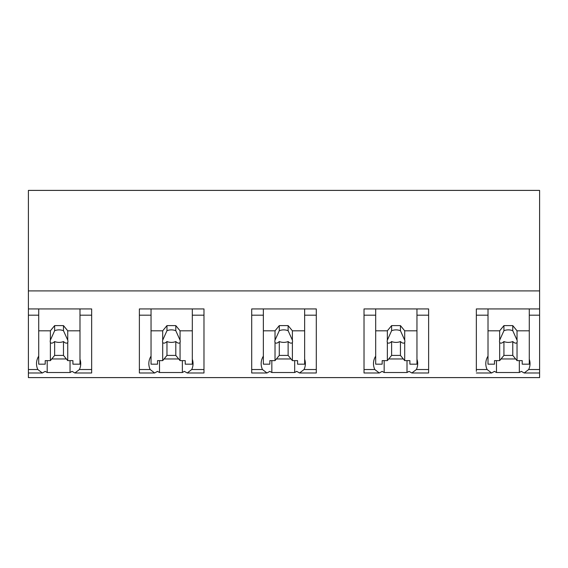 <?xml version="1.0" encoding="UTF-8"?>
<svg xmlns="http://www.w3.org/2000/svg" width="568" height="568" viewBox="0 0 568 568"><rect width="100%" height="100%" fill="white"/><g stroke="black" fill="none" stroke-linecap="round" stroke-linejoin="round"><path stroke-width="0.85" d="M488.011 330.817L499.67 330.817L499.67 340.14A8.847 6.255 180 0 0 499.506 341.347A8.847 6.255 180 0 0 499.67 342.561L499.67 360.63L494.494 360.63L494.494 364.173L488.011 364.173L488.011 308.935L488.011 315.183L476.346 315.183L476.346 308.935L539.6 308.935L539.6 377.599L28.4 377.599L28.4 315.183L38.716 315.183L38.716 308.935L91.654 308.935L91.654 369.527L79.406 369.527A26.717 18.893 180 0 0 80.727 363.655A26.717 18.893 180 0 0 79.989 359.246M539.6 308.935L539.6 190.401L28.4 190.401L28.4 315.183M539.6 369.527L528.694 369.527L524.2 372.984L521.317 371.351A26.717 18.893 -0 0 1 519.33 372.516L496.482 372.516A26.717 18.893 -0 0 1 494.494 371.351L491.618 372.984L476.346 372.984M28.4 290.901L539.6 290.901M28.4 308.935L38.716 308.935L38.716 330.817L50.382 330.817L54.642 325.606L63.481 325.606L67.741 330.817L79.989 330.817L79.989 308.935L79.989 315.183L91.654 315.183M79.406 369.527L74.912 372.984L72.029 371.351A26.717 18.893 -0 0 1 70.041 372.516L47.194 372.516A26.717 18.893 -0 0 1 45.206 371.351L42.33 372.984L28.4 372.984M187.234 372.984L203.976 372.984L203.976 369.527L191.728 369.527L187.234 372.984L184.351 371.351A26.717 18.893 -0 0 1 182.364 372.516L159.516 372.516A26.717 18.893 -0 0 1 157.528 371.351L154.652 372.984L150.158 369.527L139.38 369.527L139.38 372.984L154.531 372.984M139.38 315.183L139.38 308.935L203.976 308.935L203.976 315.183L192.318 315.183L192.318 308.935L192.318 364.173L185.239 364.173L185.239 360.63L180.063 360.63L180.063 342.561A8.847 6.255 180 0 0 180.226 341.347A8.847 6.255 180 0 0 180.063 340.14L175.803 330.718A8.847 6.255 0 0 0 166.964 330.718L162.704 340.14A8.847 6.255 180 0 0 162.54 341.347A8.847 6.255 180 0 0 162.704 342.561L162.704 360.63L157.528 360.63L157.528 364.173L151.038 364.173L151.038 308.935L151.038 315.183L139.38 315.183L139.38 369.527M411.878 372.984L428.62 372.984L428.62 369.527L416.372 369.527L411.878 372.984L408.995 371.351A26.717 18.893 -0 0 1 407.007 372.516L384.16 372.516A26.717 18.893 -0 0 1 382.172 371.351L379.296 372.984L374.802 369.527L364.024 369.527L364.024 372.984L379.175 372.984M364.024 315.183L364.024 308.935L428.62 308.935L428.62 315.183L416.962 315.183L416.962 308.935L416.962 364.173L409.883 364.173L409.883 360.63L404.707 360.63L404.707 342.561A8.847 6.255 180 0 0 404.87 341.347A8.847 6.255 180 0 0 404.707 340.14L400.447 330.718A8.847 6.255 0 0 0 391.608 330.718L387.348 340.14A8.847 6.255 180 0 0 387.184 341.347A8.847 6.255 180 0 0 387.348 342.561L387.348 360.63L382.172 360.63L382.172 364.173L375.682 364.173L375.682 308.935L375.682 315.183L364.024 315.183L364.024 369.527M271.838 360.63L271.838 372.516A26.717 18.893 -0 0 1 269.85 371.351L266.974 372.984L262.48 369.527L251.702 369.527L251.702 372.984L266.853 372.984M251.702 315.183L251.702 308.935L316.298 308.935L316.298 315.183L304.64 315.183L304.64 308.935L304.64 364.173L297.561 364.173L297.561 360.63L292.385 360.63L292.385 342.561A8.847 6.255 180 0 0 292.548 341.347A8.847 6.255 180 0 0 292.385 340.14L288.125 330.718A8.847 6.255 0 0 0 279.286 330.718L275.026 340.14A8.847 6.255 180 0 0 274.862 341.347A8.847 6.255 180 0 0 275.026 342.561L275.026 360.63L269.85 360.63L269.85 364.173L263.36 364.173L263.36 308.935L263.36 315.183L251.702 315.183L251.702 369.527M299.556 372.984L316.298 372.984L316.298 369.527L304.05 369.527L299.556 372.984L296.673 371.351A26.717 18.893 -0 0 1 294.685 372.516L271.838 372.516M38.716 356.129A26.717 18.893 180 0 0 36.508 363.655A26.717 18.893 180 0 0 37.829 369.527L42.33 372.984M47.194 360.63L47.194 372.516M70.041 360.63L70.041 372.516M51.745 358.962L66.378 358.962M74.912 372.984L91.654 372.984L91.654 369.527M499.67 330.817L503.93 325.606L512.769 325.606L517.029 330.817L517.029 340.14A8.847 6.255 180 0 1 517.192 341.347A8.847 6.255 180 0 1 517.029 342.561L517.029 360.63L522.205 360.63L522.205 364.173L529.284 364.173L529.284 308.935L529.284 315.183L539.6 315.183M528.694 369.527A26.717 18.893 180 0 0 530.022 363.655A26.717 18.893 180 0 0 529.284 359.246M476.346 371.351L476.346 315.183M488.011 356.129A26.717 18.893 180 0 0 485.796 363.655A26.717 18.893 180 0 0 487.124 369.527L491.618 372.984M496.482 360.63L496.482 372.516M519.33 360.63L519.33 372.516M501.033 358.962L515.666 358.962M203.976 369.527L203.976 315.183M182.364 360.63L182.364 372.516M191.728 369.527A26.717 18.893 180 0 0 193.049 363.655A26.717 18.893 180 0 0 192.318 359.246M164.067 358.962L178.7 358.962M159.516 360.63L159.516 372.516M151.038 356.129A26.717 18.893 180 0 0 148.83 363.655A26.717 18.893 180 0 0 150.158 369.527M316.298 369.527L316.298 315.183M294.685 360.63L294.685 372.516M304.05 369.527A26.717 18.893 180 0 0 305.371 363.655A26.717 18.893 180 0 0 304.64 359.246M276.389 358.962L291.022 358.962M263.36 356.129A26.717 18.893 180 0 0 261.152 363.655A26.717 18.893 180 0 0 262.48 369.527M428.62 369.527L428.62 315.183M407.007 360.63L407.007 372.516M416.372 369.527A26.717 18.893 180 0 0 417.693 363.655A26.717 18.893 180 0 0 416.962 359.246M388.711 358.962L403.344 358.962M384.16 360.63L384.16 372.516M375.682 356.129A26.717 18.893 180 0 0 373.474 363.655A26.717 18.893 180 0 0 374.802 369.527M67.741 330.817L67.741 340.14A8.847 6.255 180 0 1 67.904 341.347A8.847 6.255 180 0 1 67.741 342.561L67.741 360.63L72.917 360.63L72.917 364.173L79.989 364.173L79.989 330.817M50.382 330.817L50.382 340.14A8.847 6.255 180 0 0 50.218 341.347A8.847 6.255 180 0 0 50.382 342.561L50.382 360.63L45.206 360.63L45.206 364.173L38.716 364.173L38.716 330.817M50.382 340.14L54.642 330.718A8.847 6.255 0 0 1 63.481 330.718L63.481 325.606M54.642 325.606L54.642 330.718M67.741 340.14L63.481 330.718M67.741 342.561C66.768 343.597 65.348 343.264 63.481 341.553L63.481 355.419L67.741 360.63M50.382 360.63L54.642 355.419L63.481 355.419M50.382 342.561C51.354 343.597 52.774 343.264 54.642 341.553A8.847 6.255 180 0 0 63.481 341.553M54.642 341.553L54.642 355.419M151.038 330.817L162.704 330.817L166.964 325.606L175.803 325.606L180.063 330.817L192.318 330.817M180.063 330.817L180.063 340.14M162.704 330.817L162.704 340.14M166.964 325.606L166.964 330.718M175.803 325.606L175.803 330.718M180.063 342.561C179.09 343.597 177.67 343.264 175.803 341.553L175.803 355.419L180.063 360.63M162.704 360.63L166.964 355.419L175.803 355.419M162.704 342.561C163.676 343.597 165.096 343.264 166.964 341.553A8.847 6.255 180 0 0 175.803 341.553M166.964 341.553L166.964 355.419M263.36 330.817L275.026 330.817L279.286 325.606L288.125 325.606L292.385 330.817L304.64 330.817M292.385 330.817L292.385 340.14M275.026 330.817L275.026 340.14M279.286 325.606L279.286 330.718M288.125 325.606L288.125 330.718M292.385 342.561C291.412 343.597 289.992 343.264 288.125 341.553L288.125 355.419L292.385 360.63M275.026 360.63L279.286 355.419L288.125 355.419M275.026 342.561C276.005 343.597 277.418 343.264 279.286 341.553A8.847 6.255 180 0 0 288.125 341.553M279.286 341.553L279.286 355.419M375.682 330.817L387.348 330.817L391.608 325.606L400.447 325.606L404.707 330.817L416.962 330.817M404.707 330.817L404.707 340.14M387.348 330.817L387.348 340.14M391.608 325.606L391.608 330.718M400.447 325.606L400.447 330.718M404.707 342.561C403.734 343.597 402.314 343.264 400.447 341.553L400.447 355.419L404.707 360.63M387.348 360.63L391.608 355.419L400.447 355.419M387.348 342.561C388.327 343.597 389.74 343.264 391.608 341.553A8.847 6.255 180 0 0 400.447 341.553M391.608 341.553L391.608 355.419M517.029 330.817L529.284 330.817M499.67 340.14L503.93 330.718A8.847 6.255 0 0 1 512.769 330.718L512.769 325.606M503.93 325.606L503.93 330.718M517.029 340.14L512.769 330.718M517.029 342.561C516.056 343.597 514.636 343.264 512.769 341.553L512.769 355.419L517.029 360.63M499.67 360.63L503.93 355.419L512.769 355.419M499.67 342.561C500.649 343.597 502.062 343.264 503.93 341.553A8.847 6.255 180 0 0 512.769 341.553M503.93 341.553L503.93 355.419M37.829 369.527L28.4 369.527M487.124 369.527L476.346 369.527M539.6 372.984L524.2 372.984"/></g></svg>
